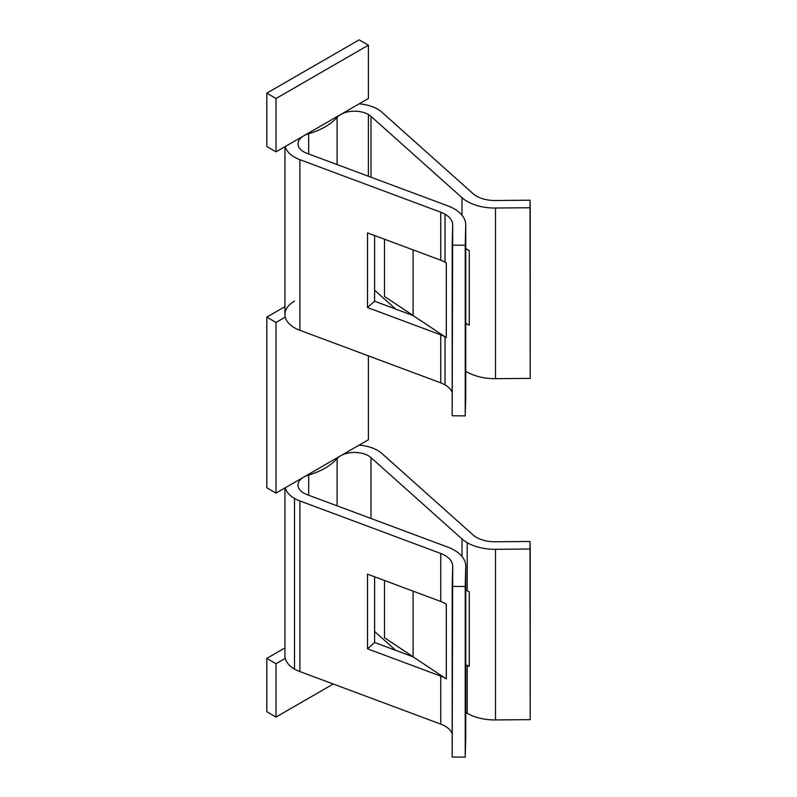 <?xml version="1.0" encoding="UTF-8"?>
<svg xmlns="http://www.w3.org/2000/svg" width="797" height="797" viewBox="0 0 797 797"><rect width="100%" height="100%" fill="white"/><g stroke="black" fill="none" stroke-linecap="round" stroke-linejoin="round"><path stroke-width="1.2" d="M284.937 487.953L284.937 655.732A32.657 18.849 0 0 0 285.266 658.402A32.657 18.849 0 0 0 294.501 669.062L294.501 498.424A32.657 18.849 180 0 1 285.266 487.764L303.737 477.104A19.596 11.307 180 0 1 308.678 475.022A19.596 11.307 0 0 0 303.737 477.094A19.596 11.307 0 0 0 303.737 493.094A19.596 11.307 0 0 0 306.965 494.598A19.596 11.307 180 0 1 303.737 493.094A19.596 11.307 180 0 1 297.998 485.094A19.596 11.307 180 0 1 303.737 477.094L340.688 455.774A19.596 11.307 0 0 0 337.091 458.624L337.091 505.836L337.091 458.624A19.596 11.307 180 0 1 340.688 455.774L368.393 439.775L368.393 355.851L368.393 439.775L340.688 455.774A19.596 11.307 180 0 1 370.994 457.627L462.011 538.961A39.183 22.625 180 0 0 467.211 542.687L467.211 590.677A39.183 22.625 0 0 1 465.757 589.79A39.183 22.625 0 0 0 467.211 590.677L467.211 542.687A39.183 22.625 180 0 0 495.515 549.312L495.515 719.94L530.204 719.641L495.515 719.94L495.515 549.312L530.204 549.003L530.204 719.641L530.005 541.462L495.316 541.771A26.122 15.083 180 0 1 476.447 537.357A26.122 15.083 0 0 0 495.316 541.771L530.005 541.462L530.204 549.003L495.515 549.312A39.183 22.625 180 0 1 467.211 542.687A39.183 22.625 180 0 1 462.011 538.961L462.011 556.485L462.011 538.961L370.994 457.627L370.994 518.478L370.994 457.627A19.596 11.307 0 0 0 340.688 455.774L276.031 493.094L276.031 322.466L285.266 317.126A32.657 18.849 0 0 0 299.871 330.297L299.871 159.669A32.657 18.849 180 0 1 285.266 146.499L276.031 151.828L276.031 98.509L368.393 45.18L368.393 98.509L359.158 103.839A32.657 18.849 180 0 1 377.629 109.169A32.657 18.849 180 0 1 381.962 112.267A32.657 18.849 0 0 0 377.629 109.169A32.657 18.849 0 0 0 359.158 103.839L285.266 146.499A32.657 18.849 0 0 0 299.871 159.669L440.751 212.211A26.122 15.083 180 0 1 445.045 214.214A26.122 15.083 180 0 1 452.696 224.884A26.122 15.083 180 0 1 452.696 225.103L452.178 245.137L465.229 245.247L465.757 225.222A39.183 22.625 0 0 0 454.28 208.884A39.183 22.625 0 0 0 447.844 205.875A39.183 22.625 180 0 1 454.28 208.884A39.183 22.625 180 0 1 465.757 224.884A39.183 22.625 180 0 1 465.757 225.222L465.757 395.85A39.183 22.625 0 0 0 465.757 395.173A39.183 22.625 0 0 1 465.757 395.511L465.757 224.884M467.211 713.315L467.211 665.405L467.211 713.315A39.183 22.625 180 0 1 465.757 712.438A39.183 22.625 0 0 0 467.211 713.315A39.183 22.625 0 0 0 495.515 719.94A39.183 22.625 180 0 1 467.211 713.315M368.393 114.499A19.596 11.307 180 0 1 370.994 116.362L370.994 177.213L370.994 116.362L462.011 197.696A39.183 22.625 0 0 0 495.515 208.037L530.204 207.738L530.005 200.196L495.316 200.505A26.122 15.083 180 0 1 472.98 193.601L381.962 112.267L472.98 193.601A26.122 15.083 180 0 0 495.316 200.505L530.005 200.196L530.204 378.376L530.204 207.738L495.515 208.037A39.183 22.625 180 0 1 462.011 197.696L462.011 215.22L462.011 197.696L370.994 116.362A19.596 11.307 180 0 0 368.393 114.499L368.393 176.247L368.393 114.499A19.596 11.307 180 0 0 340.688 114.499L303.737 135.829A19.596 11.307 180 0 1 308.678 133.757A65.304 37.708 0 0 0 337.091 117.348A19.596 11.307 180 0 1 340.688 114.499A19.596 11.307 180 0 1 368.393 114.499M284.937 146.688L284.937 314.466A32.657 18.849 0 0 0 285.266 317.126A32.657 18.849 0 0 0 299.871 330.297L440.751 382.849A26.122 15.083 180 0 1 445.045 384.851A26.122 15.083 180 0 1 452.178 392.503A26.122 15.083 0 0 0 445.045 384.851L445.045 336.862A26.122 15.083 180 0 1 446.3 337.629L446.3 262.98A26.122 15.083 0 0 0 445.045 262.203L445.045 214.214L445.045 262.203A26.122 15.083 0 0 0 440.751 260.201L440.751 212.211A26.122 15.083 180 0 1 445.045 214.214A26.122 15.083 180 0 1 452.696 225.103L452.178 415.765L465.229 415.885L465.757 395.85A39.183 22.625 0 0 0 465.757 395.511M285.266 658.402L276.031 663.732L266.796 658.402L284.937 647.921L266.796 658.402L266.796 711.721L276.031 717.051L266.796 711.721L266.796 658.402L276.031 663.732L276.031 717.051L333.256 684.015L276.031 717.051L276.031 663.732L285.266 658.402A32.657 18.849 180 0 0 294.501 669.062A32.657 18.849 0 0 0 299.871 671.562L440.751 724.114L440.751 676.125A26.122 15.083 180 0 1 446.3 678.905L446.3 604.246A26.122 15.083 0 0 0 440.751 601.466L440.751 553.477A26.122 15.083 180 0 1 452.696 566.149A26.122 15.083 180 0 1 452.696 566.378A26.122 15.083 0 0 0 440.751 553.477L299.871 500.934L299.871 671.562L299.871 500.934A32.657 18.849 180 0 1 294.501 498.424L294.501 669.062A32.657 18.849 180 0 0 299.871 671.562L440.751 724.114L440.751 676.125L367.507 648.808L367.507 574.149L440.751 601.466L440.751 553.477L299.871 500.934A32.657 18.849 180 0 1 294.501 498.424A32.657 18.849 180 0 1 285.266 487.764L276.031 493.094L266.796 487.764L266.796 317.126L266.796 487.764L276.031 493.094L276.031 322.466L266.796 317.126L276.031 322.466L285.266 317.126A32.657 18.849 0 0 1 294.501 301.136M359.158 39.85L266.796 93.169L266.796 146.499L266.796 93.169L276.031 98.509L276.031 151.828L266.796 146.499L276.031 151.828L303.737 135.829A19.596 11.307 180 0 1 308.678 133.757L308.678 153.97L308.678 133.757A65.304 37.708 180 0 0 337.091 117.348A19.596 11.307 180 0 1 340.688 114.499L368.393 98.509L368.393 45.18L359.158 39.85L266.796 93.169L276.031 98.509L368.393 45.18L359.158 39.85M284.937 306.656L266.796 317.126L284.937 306.656M306.965 494.598L447.844 547.14A39.183 22.625 180 0 1 465.757 566.149A39.183 22.625 180 0 1 465.757 566.488L465.757 737.125A39.183 22.625 0 0 0 465.757 736.777A39.183 22.625 0 0 0 465.757 736.438A39.183 22.625 180 0 1 465.757 737.125L465.229 757.15L452.178 757.04L465.229 757.15L465.757 737.125L465.757 566.488L465.229 586.512L452.178 586.403L452.696 566.378L452.178 757.04L452.178 586.403L465.229 586.512L465.229 757.15L465.757 566.488A39.183 22.625 180 0 0 447.844 547.14L306.965 494.598M413.095 656.828L413.095 591.155L413.095 656.828L446.3 678.905L446.3 604.246A26.122 15.083 0 0 0 440.751 601.466L367.507 574.149L367.507 648.808L374.6 642.472L413.095 656.828L446.3 678.905A26.122 15.083 0 0 0 440.751 676.125L367.507 648.808L374.6 642.472L374.6 576.799L374.6 642.472L413.095 656.828M452.178 733.768A26.122 15.083 0 0 0 440.751 724.114A26.122 15.083 0 0 1 452.178 733.768M306.965 153.333A19.596 11.307 180 0 1 303.737 135.829A19.596 11.307 180 0 0 297.998 143.829A19.596 11.307 180 0 0 306.965 153.333L447.844 205.875L306.965 153.333M374.6 290.218L395.701 309.067L374.6 290.218M465.757 371.163A39.183 22.625 0 0 0 495.515 378.675L530.204 378.376L495.515 378.675L495.515 208.037L495.515 378.675A39.183 22.625 0 0 1 465.757 371.163M374.6 301.206L374.6 235.523L374.6 301.206L367.507 307.532L440.751 334.85L440.751 382.849L299.871 330.297L299.871 159.669L440.751 212.211L440.751 260.201L367.507 232.883L367.507 307.532L367.507 232.883L440.751 260.201A26.122 15.083 180 0 1 445.045 262.203A26.122 15.083 180 0 1 446.3 262.98L446.3 337.629L413.095 315.562L374.6 301.206L367.507 307.532L440.751 334.85A26.122 15.083 180 0 1 445.045 336.862L445.045 384.851A26.122 15.083 0 0 0 440.751 382.849L440.751 334.85A26.122 15.083 180 0 1 445.045 336.862A26.122 15.083 180 0 1 446.3 337.629L413.095 315.562L413.095 249.889L413.095 315.562L374.6 301.206M452.178 415.765L452.178 245.137L465.229 245.247L465.229 415.885L452.178 415.765M465.229 415.885L465.757 225.222L465.229 415.885M337.091 164.571L337.091 117.348L337.091 164.571M469.264 325.166A39.183 22.625 180 0 1 465.757 323.174A39.183 22.625 180 0 0 469.264 325.166L465.757 323.413L469.264 325.166L469.264 250.507L469.264 325.166M465.757 248.525A39.183 22.625 0 0 0 469.264 250.507A39.183 22.625 180 0 1 465.757 248.525M384.483 239.21L384.483 296.424L384.483 239.21M413.095 315.502L384.483 296.424L413.095 315.502M465.757 248.754L469.264 250.507L465.757 248.754M308.678 475.022L308.678 495.236L308.678 475.022A65.304 37.708 180 0 0 337.091 458.624A65.304 37.708 180 0 1 308.678 475.022M359.158 445.105A32.657 18.849 180 0 1 381.962 453.543L472.98 534.877A26.122 15.083 0 0 0 476.447 537.357A26.122 15.083 180 0 1 472.98 534.877L381.962 453.543A32.657 18.849 180 0 0 359.158 445.105M395.701 650.342L374.6 631.483L395.701 650.342M469.264 666.431A39.183 22.625 180 0 1 467.211 665.326A39.183 22.625 0 0 0 469.264 666.431L469.264 591.782L469.264 666.431L465.757 664.678L469.264 666.431M467.211 590.677A39.183 22.625 0 0 0 469.264 591.782L465.757 590.029L469.264 591.782A39.183 22.625 0 0 1 467.211 590.677M384.483 580.475L384.483 637.7L413.095 656.768L384.483 637.7L384.483 580.475M465.757 736.777L465.757 566.149"/></g></svg>
